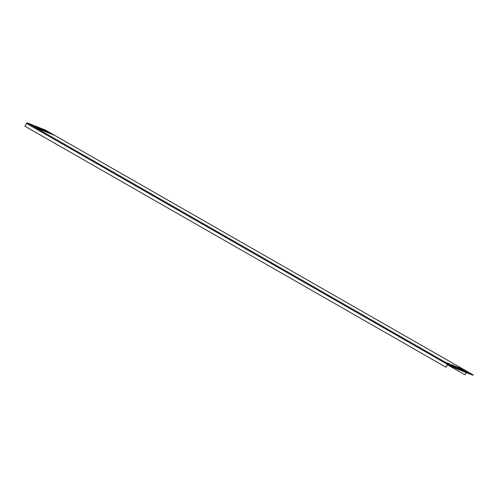 <?xml version="1.0" encoding="UTF-8"?>
<svg xmlns="http://www.w3.org/2000/svg" width="498" height="498" viewBox="0 0 498 498"><rect width="100%" height="100%" fill="white"/><g stroke="black" fill="none" stroke-linecap="round" stroke-linejoin="round"><path stroke-width="0.75" d="M466.284 372.572L464.92 374.757L447.453 364.76M466.14 372.516L464.92 374.757M466.719 371.209L45.654 130.183L27.097 122.788L24.9 126.181L445.953 367.194L447.957 364.15L454.369 367.823L472.907 375.212L473.1 374.863L45.635 130.177M473.1 374.863L454.562 367.474L448.15 363.801L447.478 364.387L26.431 123.373M467.597 371.869L470.859 373.774L467.547 371.956M466.452 371.415L469.714 373.313L466.402 371.502M465.306 370.954L468.568 372.859L465.257 371.041M464.155 370.5L467.423 372.404L464.111 370.587M463.009 370.039L466.271 371.944L462.959 370.132M461.864 369.584L465.126 371.489L461.814 369.672M460.718 369.13L463.98 371.029L460.669 369.217M451.543 365.47L454.805 367.375L451.493 365.557M452.688 365.93L455.95 367.829L452.638 366.018M453.834 366.385L457.102 368.29L453.79 366.472M454.985 366.839L458.247 368.744L454.935 366.933M456.131 367.3L459.393 369.205L456.081 367.387M457.276 367.754L460.538 369.659L457.226 367.841M458.421 368.215L461.683 370.114L458.372 368.302M459.567 368.669L462.835 370.574L459.523 368.757M50.821 133.302L54.083 135.207L50.771 133.389M49.675 132.848L52.937 134.746L49.626 132.935M48.53 132.387L51.792 134.292L48.48 132.474M47.378 131.933L50.647 133.838L47.335 132.02M46.233 131.472L49.495 133.377L46.183 131.565M45.088 131.018L48.35 132.922L45.038 131.105M43.942 130.557L47.204 132.462L43.892 130.65M34.767 126.903L38.029 128.808L34.717 126.99M35.912 127.357L39.174 129.262L35.862 127.451M37.057 127.818L40.326 129.723L37.014 127.905M38.209 128.272L41.471 130.177L38.159 128.366M39.354 128.733L42.616 130.638L39.305 128.82M40.5 129.187L43.762 131.092L40.45 129.275M41.645 129.648L44.907 131.547L41.602 129.735M42.791 130.103L46.059 132.007L42.747 130.19M449.899 364.001L447.055 362.874L449.781 364.212M33.123 125.428L30.278 124.307L33.005 125.645M450.902 364.399L453.709 365.769L450.883 364.43M34.125 125.832L36.933 127.202L34.107 125.863M458.166 367.294L459.729 368.165L458.06 367.487M41.39 128.727L42.959 129.598L41.284 128.92M453.149 365.295L457.488 367.275L453.13 365.327M36.373 126.722L40.712 128.702L36.354 126.76M459.168 367.692L463.507 369.672L459.15 367.723M42.392 129.125L46.731 131.105L42.374 129.156M454.562 367.474L454.369 367.823M27.097 122.788L448.15 363.801L447.957 364.15M445.953 367.194L447.478 364.387"/></g></svg>
